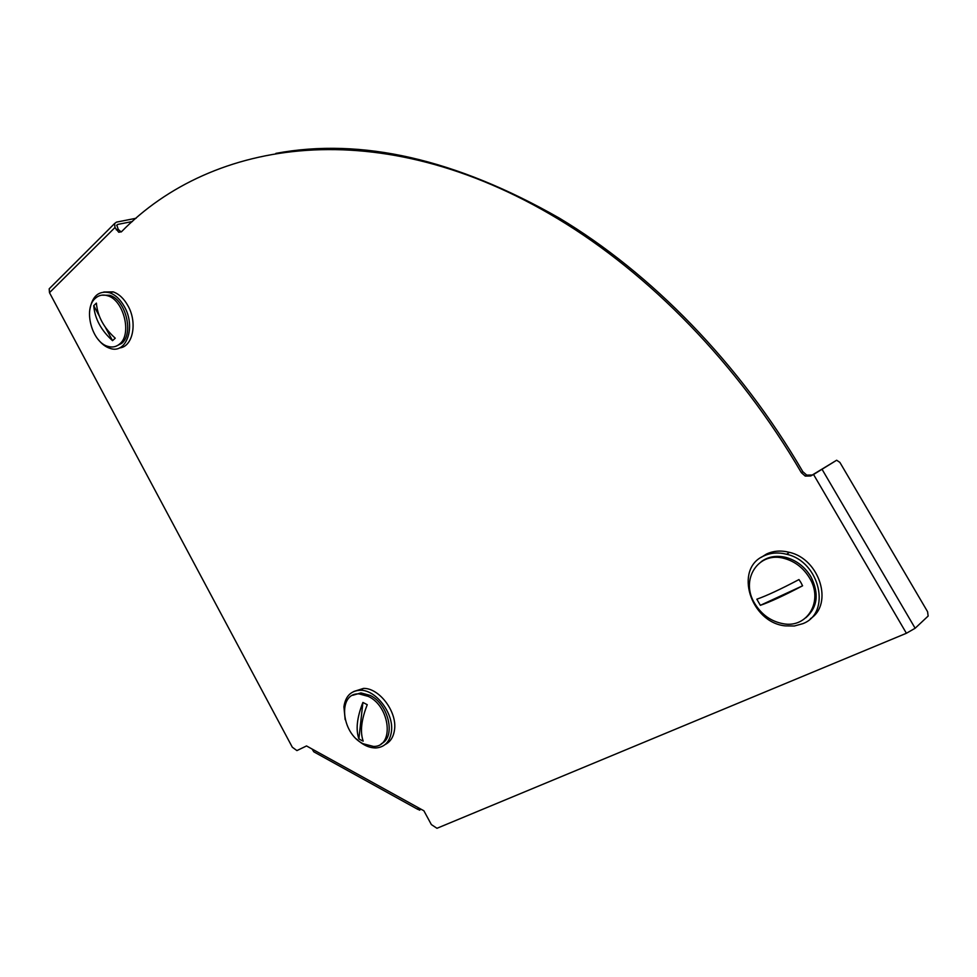 <?xml version="1.0" encoding="UTF-8"?>
<svg xmlns="http://www.w3.org/2000/svg" width="977" height="977" viewBox="0 0 977 977"><rect width="100%" height="100%" fill="white"/><g stroke="black" fill="none" stroke-linecap="round" stroke-linejoin="round"><path stroke-width="1.47" d="M306.522 745.952L423.884 810.776L431.358 824.576L436.963 828.288L906.4 633.267L813.548 474.492L810.69 475.97L805.243 476.08L801.348 472.66C737.818 363.578 648.923 273.475 557.635 218.665C379.845 111.573 211.887 139.259 121.527 231.696L118.754 232.257L114.993 227.519L49.485 292.673L292.306 747.21L296.923 750.592L306.522 745.952M116.251 229.827L118.254 229.412L116.8 225.113L117.753 224.417L132.396 221.51M805.243 476.08L806.733 475.115L802.838 471.696C739.406 362.809 650.633 272.888 559.43 218.176C455.77 159.043 361.258 137.452 275.88 153.377M906.4 633.267L915.144 628.248L928.15 616.047L927.576 611.7L839.878 462.39L836.654 460.228L810.69 475.97M118.254 229.412L121.185 231.976M806.733 475.115L812.168 475.005M417.79 807.405L419.316 810.189L421.099 809.237M417.961 809.444L313.825 751.838L312.066 749.017M813.548 474.492L836.654 460.228M49.485 292.673L49.192 288.801L50.352 287.641M136.108 218.262L116.507 222.121L114.602 223.525L114.993 227.519M802.789 623.68L794.338 626.001L785.203 625.878C750.421 622.434 733.788 568.736 763.709 555.998C770.645 552.701 778.303 552.127 786.68 554.277C819.923 561.494 831.696 612.994 802.789 623.68M761.291 557.317L766.432 554.069C773.369 550.784 781.014 550.21 789.367 552.335C819.532 558.942 833.711 604.03 810.348 618.734M809.53 577.957C823.806 600.855 807.429 628.467 783.322 623.741C771.122 621.482 761.572 614.704 754.684 603.42C739.809 579.691 758.445 550.686 784.641 558.539C795.18 561.555 803.485 568.028 809.53 577.957M761.168 561.702C768.191 556.56 776.52 555.144 786.131 557.464C796.658 560.468 804.95 566.929 810.983 576.845C819.312 593.637 817.615 607.267 805.878 617.733M800.957 582.61L798.966 579.569C780.684 589.216 766.64 595.762 756.833 599.206L760.35 605.325L802.581 585.809L800.957 582.61M802.581 585.809C784.275 595.445 770.206 601.942 760.35 605.325M363.065 743.741C340.9 733.055 337.529 692.412 359.206 693.926L368.353 696.418C390.47 706.579 394.403 747.136 373.458 746.428L363.065 743.741M352.66 695.319L360.94 692.901L370.088 695.38C388.626 703.928 396.222 737.073 381.299 743.729M361.014 740.114L363.188 741.128C359.951 731.932 361.307 719.78 367.254 704.698L362.907 702.439L358.889 738.82L361.014 740.114M358.889 738.82C355.628 729.624 356.971 717.497 362.907 702.439M345.15 719.622L343.916 706.798C345.467 696.161 350.951 690.654 360.366 690.263C376.108 689.762 394.219 713.821 391.411 731.797C389.799 741.812 384.669 747.197 376.023 747.942C369.355 748.028 362.894 745.072 356.617 739.076M353.808 691.484L363.517 688.406C379.247 687.881 397.334 711.879 394.513 729.819C393.523 736.976 390.409 741.873 385.182 744.498M89.811 309.868C92.168 296.08 98.762 290.364 109.619 292.746C115.457 294.822 120.391 299.487 124.421 306.717C136.096 326.941 126.46 354.224 110.254 348.435C105.785 347.091 101.73 344.051 98.066 339.324M103.806 292.001L113.198 291.879C119.023 293.955 123.957 298.596 127.987 305.825C137.794 322.996 132.677 347.079 119.414 347.946M95.245 298.376C98.738 295.164 102.854 294.285 107.592 295.75C123.7 299.988 132.237 334.183 119.719 343.928C116.397 346.811 112.55 347.653 108.191 346.444C92.07 342.78 82.874 308.854 95.245 298.376M101.657 295.176L109.558 295.274C125.667 299.499 134.191 333.645 121.673 343.391L115.921 346.261M105.296 327.185L112.538 340.668L115.249 338.201C103.757 327.82 97.48 316.121 96.393 303.114L93.731 305.654L99.251 315.925M112.538 340.668C101.058 330.311 94.793 318.636 93.731 305.654M802.838 471.696L801.348 472.66M915.144 628.248L822.231 469.607M116.678 225.492L117.753 224.417M559.43 218.176L557.635 218.665M49.192 288.801L114.602 223.525M118.754 232.257L120.757 231.842M786.68 554.277L789.367 552.335M784.641 558.539L786.131 557.464M359.206 693.926L360.94 692.901M360.366 690.263L363.517 688.406M109.619 292.746L113.198 291.879M107.592 295.75L109.558 295.274"/></g></svg>
